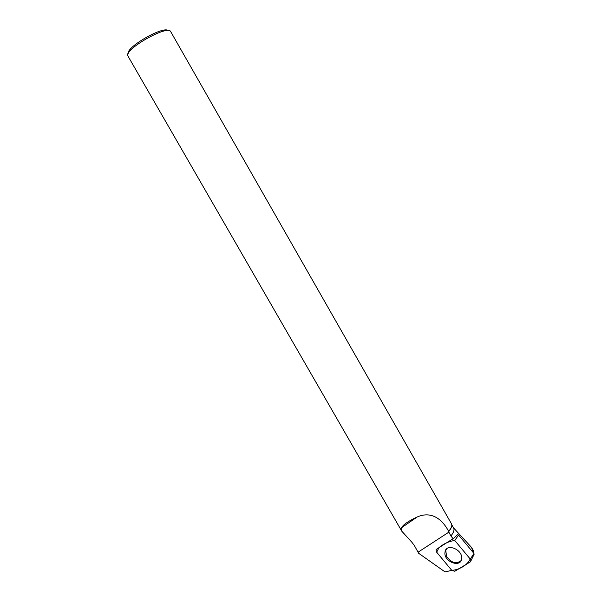 <?xml version="1.0" encoding="UTF-8"?>
<svg xmlns="http://www.w3.org/2000/svg" width="602" height="602" viewBox="0 0 602 602"><rect width="100%" height="100%" fill="white"/><g stroke="black" fill="none" stroke-linecap="round" stroke-linejoin="round"><path stroke-width="0.9" d="M453.577 527.939L453.63 528.029C454.578 529.903 453.667 532.552 450.898 535.968L453.223 538.85L457.415 534.689L458.566 535.035L473.955 553.449L474.015 554.472M436.533 552.019L451.748 570.335L454.803 571.253L470.29 561.914L470.937 560.823L470.305 559.1L454.766 540.476L451.673 539.603L436.51 549.242L436.006 549.852L436.533 552.019M461.689 557.986C462.125 549.46 447.158 543.343 445.171 551.139L444.886 553.08C444.479 562.11 460.718 567.882 461.621 558.919L461.689 557.986M451.786 570.38L445.028 571.9L418.638 553.268L414.394 545.578L411.821 542.184L401.767 531.167L401.444 527.803C403.099 524.718 408.344 521.106 417.178 516.983C431.642 510.624 442.53 519.488 448.746 531.566L451.462 527.126M451.673 539.603L436.51 549.242M450.898 535.968L448.678 531.807M453.554 527.901L471.547 547.429L473.187 550.311L473.247 552.598M471.547 547.429L473.217 552.41M451.387 523.657L451.44 523.748C452.373 525.591 451.477 528.195 448.746 531.566M401.767 531.167L127.97 56.106C122.65 50.199 167.95 24.261 170.697 31.643L170.735 31.71M128.316 53.33C126.42 46.873 163.548 25.69 168.154 30.597M446.684 548.836L445.766 550.529L446.609 556.564C451.523 562.99 456.354 564.33 461.117 560.582M454.766 540.483L470.17 558.934C467.807 564.962 458.874 570.056 451.748 570.327L436.668 552.177L438.986 547.669C443.719 543.674 448.979 541.281 454.766 540.483L458.566 535.035M470.305 559.1L473.955 553.449M448.859 532.145L418.051 552.2M474.195 554.111L470.937 560.823M445.766 550.529L445.171 551.139M451.771 524.771L453.63 528.029M451.44 523.748L170.697 31.643M417.186 516.99L401.444 527.803"/></g></svg>

